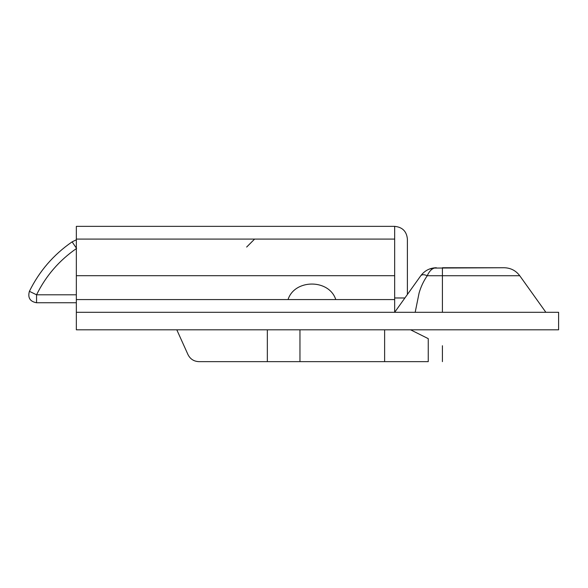 <?xml version="1.0" encoding="UTF-8"?>
<svg xmlns="http://www.w3.org/2000/svg" width="588" height="588" viewBox="0 0 588 588"><rect width="100%" height="100%" fill="white"/><g stroke="black" fill="none" stroke-linecap="round" stroke-linejoin="round"><path stroke-width="0.88" d="M188.028 354.682C190.299 359.099 193.915 361.414 198.876 361.642C193.915 361.414 190.299 359.099 188.028 354.682L176.797 329.809M384.625 329.809L384.625 361.642L428.248 361.642C446.902 361.642 446.902 361.642 428.248 361.642L428.248 338.644C446.902 347.971 446.902 347.971 428.248 338.644L410.578 329.809M384.625 361.642L198.876 361.642M267.342 329.809L267.342 361.642M76.344 302.754L36.559 302.754C30.003 301.548 27.614 297.734 29.4 291.317C39.345 271.127 53.582 254.641 72.111 241.859L76.344 239.808M246.651 247.048L254.604 239.088M124.296 299.571L133.439 299.571M143.193 226.358L259.381 226.358L143.193 226.358M394.666 297.976L404.897 297.976M407.396 294.478L407.396 239.088C406.646 231.356 402.398 227.115 394.666 226.358L394.666 239.088L76.344 239.088L76.344 312.301L558.6 312.301L558.6 329.809L76.344 329.809L76.344 312.301L394.666 312.301L394.666 239.088M394.666 226.358L76.344 226.358L76.344 239.088M394.666 299.571L76.344 299.571M434.26 268.069L504.203 267.738L442.411 267.738L442.411 275.735L427.263 275.735C424.154 274.383 422 274.383 420.787 275.735C424.69 270.583 429.865 267.915 436.325 267.738C432.562 267.915 429.541 270.583 427.263 275.735C423.58 281.042 420.861 286.797 419.09 293.008L415.187 312.301M394.666 312.301L420.787 275.735C424.69 270.583 429.865 267.915 436.325 267.738M299.961 329.809L299.961 361.642M428.248 338.644L428.248 344.406M72.111 241.859L76.594 248.43C59.226 260.411 45.879 275.868 36.559 294.794L76.344 294.794M29.4 291.317L36.559 294.794L36.559 302.754M394.666 275.699L76.344 275.699M442.411 275.735L519.748 275.735L442.411 275.735L442.411 312.301M288.032 299.571C294.669 278.874 329.133 278.874 335.777 299.571M442.411 345.729L442.411 361.642M435.928 267.746L429.314 269.076L435.928 267.746M545.87 312.301L519.748 275.735C515.852 270.576 510.671 267.907 504.203 267.738"/></g></svg>
